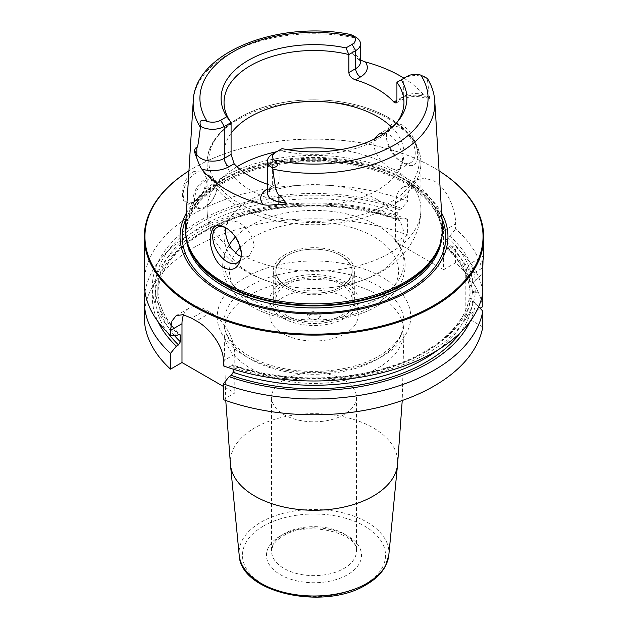 <?xml version="1.0" encoding="UTF-8"?>
<svg xmlns="http://www.w3.org/2000/svg" width="628" height="628" viewBox="0 0 628 628"><rect width="100%" height="100%" fill="white"/><g stroke="black" fill="none" stroke-linecap="round" stroke-linejoin="round"><path stroke-width="0.47" stroke-dasharray="3.14 2.35" d="M144.275 282.993A169.725 97.992 180 0 1 233.616 196.697A169.725 97.992 180 0 1 407.588 201.25L401.755 208.418L399.612 209.658L397.767 212.798A156.144 90.149 0 0 0 238.828 209.862A156.144 90.149 0 0 0 157.856 288.88A156.144 90.149 0 0 0 179.113 334.292M194.468 167.558A169.042 97.599 180 0 0 188.934 170.902A169.725 97.992 180 0 1 193.989 167.833A169.725 97.992 180 0 1 434.011 167.833L434.011 167.833A169.725 97.992 0 0 1 439.066 170.879A169.042 97.599 0 0 0 433.532 167.558L434.011 167.833L433.532 167.558A169.042 97.599 180 0 0 194.468 167.558L193.989 167.833M443.611 230.884L443.611 269.687L395.609 241.968L395.609 203.166A33.943 19.601 60 0 1 402.642 187.631A33.943 19.601 60 0 1 428.798 196.721A33.943 19.601 60 0 1 443.611 230.884L455.59 223.968C455.936 209.603 446.806 187.78 434.011 180.997L424.528 178.007L415.83 180.008L409.746 186.54L407.588 196.258L407.588 201.25M193.989 201.926L203.032 192.772L207.193 179.812L203.032 170.879L193.989 171.436C178.65 179.639 178.65 213.057 193.989 201.926L195.19 201.227L193.989 201.926M207.193 180.44A16.972 9.797 -60 0 0 203.676 172.676A16.972 9.797 -60 0 0 195.19 173.516A16.972 9.797 120 0 0 184.098 188.471A16.972 9.797 120 0 0 186.704 202.067A16.972 9.797 120 0 0 195.19 201.227A16.972 9.797 -60 0 0 207.193 180.44L207.193 179.812M205.026 179.192A16.972 9.797 -60 0 1 213.512 178.352A16.972 9.797 -60 0 1 217.029 186.124A16.972 9.797 -60 0 1 205.026 206.91L205.749 206.494L205.026 206.91A16.972 9.797 120 0 1 196.54 207.75A16.972 9.797 120 0 1 193.942 194.154A16.972 9.797 120 0 1 205.026 179.192M217.029 186.956A15.951 9.208 -60 0 0 205.749 180.44A15.951 9.208 120 0 0 194.468 199.979A15.951 9.208 120 0 0 205.749 206.494A15.951 9.208 -60 0 0 217.029 186.956L217.029 186.124M207.193 192.639A2.033 1.177 -60 0 0 205.749 191.807A2.033 1.177 120 0 0 204.312 194.303A2.033 1.177 120 0 0 205.749 195.135L207.193 194.303L207.193 192.639A2.033 1.177 -60 0 1 205.749 195.135M395.609 241.968L407.588 235.06L407.588 219.251L401.755 218.811L398.427 220.247C358.141 205.207 305.491 201.847 260.432 211.471C199.516 223.647 156.796 259.34 157.856 295.113A156.144 90.149 0 0 0 174.513 335.635M398.427 220.247L397.767 219.039L397.767 212.798M144.275 316.802A169.725 97.992 180 0 1 233.616 230.5A169.725 97.992 180 0 1 407.588 235.06M223.333 399.636L234.794 393.018L223.333 386.401M482.806 326.96L465.215 316.802L480.106 308.207M443.611 269.687L455.59 262.771A169.725 97.992 180 0 1 482.806 306.645M356.429 397.32A42.429 24.5 0 0 1 344.003 414.637A42.429 24.5 180 0 1 297.766 419.951A42.429 24.5 180 0 1 271.571 397.32A42.429 24.5 180 0 1 283.997 379.995A42.429 24.5 0 0 1 330.234 374.688A42.429 24.5 0 0 1 356.429 397.32L356.429 551.141A42.429 24.5 0 0 0 330.234 528.509A42.429 24.5 0 0 0 283.997 533.816A42.429 24.5 180 0 0 271.571 551.141L272.568 546.517C274.083 542.843 277.545 539.389 282.945 536.147C307.579 519.474 360.346 534.247 356.429 551.141A42.429 24.5 0 0 1 344.003 568.458A42.429 24.5 180 0 1 297.766 573.772A42.429 24.5 180 0 1 271.571 551.141L271.571 397.32M144.997 291.996A169.725 97.992 180 0 1 407.588 219.251M455.59 246.969A169.725 97.992 180 0 1 482.806 290.843L475.333 291.353A161.655 93.329 0 0 0 449.758 246.529L455.59 246.969L455.59 262.771M482.806 290.843L482.806 293.15L475.333 292.64A161.655 93.329 180 0 1 229.189 366.25L232.525 364.805L233.192 366.022A156.144 90.149 0 0 0 470.066 291.682L470.074 291.588C469.014 321.662 437.928 351.547 390.459 366.493C342.362 382.311 279.562 381.643 232.525 364.805M483.725 256.138L483.018 260.565M465.215 316.802L465.215 278L482.806 267.842L482.806 272.842A169.725 97.992 180 0 0 455.59 228.969L455.59 223.968M478.693 306.668L475.333 303.034L472.523 301.416L470.066 297.915L470.066 291.682C470.027 290.568 470.843 290.348 472.523 291.023L475.333 292.64M470.082 321.489A161.655 93.329 0 0 0 475.333 303.034M401.755 218.811A161.655 93.329 0 0 0 218.748 221.786A161.655 93.329 0 0 0 157.918 321.489M183.557 314.785A33.943 19.601 60 0 1 189.02 308.191A33.943 19.601 60 0 1 205.992 309.871L210.788 312.642A33.943 19.601 60 0 1 234.794 354.216L234.794 393.018M223.333 365.834L229.189 366.25M233.192 369.17L233.192 366.022M449.758 246.529L447.615 247.77L446.147 247.793L445.77 246.749L445.77 240.516L447.615 237.376L449.758 236.136A161.655 93.329 180 0 1 475.333 280.959L472.523 282.584L470.066 286.078A156.144 90.149 0 0 0 445.77 240.516M475.333 291.353L472.523 292.978C470.843 293.645 470.027 293.425 470.066 292.31L470.074 292.405C469.132 276.477 461.156 261.601 446.147 247.793M445.77 246.749A156.144 90.149 0 0 1 470.066 292.31L470.066 286.078M176.382 335.768A161.655 93.329 180 0 1 200.929 220.098A161.655 93.329 180 0 1 401.755 208.418M475.333 280.959L482.806 272.842M449.758 236.136L455.59 228.969M465.215 278A33.943 19.601 60 0 1 472.248 262.465A33.943 19.601 60 0 1 482.806 261.452M186.343 213.127A133.96 77.338 180 0 1 408.726 181.877A133.96 77.338 0 0 1 441.657 213.127M185.488 227.006A128.591 74.237 180 0 1 266.9 160.556A128.591 74.237 180 0 1 404.927 177.143A128.591 74.237 0 0 1 442.512 227.006M404.322 163.476C413.24 168.359 417.683 164.921 417.651 153.161C416.105 140.484 411.089 131.15 402.611 125.168C393.418 120.953 388.033 124.273 386.448 135.146C386.22 146.065 396.692 159.488 404.322 163.476L400.852 161.475A20.363 11.759 60 0 1 386.448 136.535L386.448 135.146M403.977 78.217A122.232 70.572 180 0 1 424.952 96.374L428.053 99.208L429.678 98.258L427.26 78.429M397.391 121.895A89.953 51.936 180 0 1 396.119 123.622A89.953 51.936 180 0 1 279.13 150.296L279.13 182.167L277.176 185.598L272.591 185.943A89.953 51.936 180 0 1 267.481 184.287M354.098 36.612C348.964 33.543 349.451 33.684 355.55 37.028L352.41 53.647L357.363 58.388L360.519 60.107M226.292 228.043A20.363 11.759 60 0 1 227.148 228.506A20.363 11.759 60 0 1 241.552 253.453L241.552 254.835M241.552 253.453A20.363 11.759 60 0 1 241.537 254.112M386.448 136.535A20.363 11.759 60 0 1 390.671 127.209A20.363 11.759 60 0 1 406.363 132.665A20.363 11.759 60 0 1 415.249 153.161A20.363 11.759 60 0 1 411.034 162.487A20.363 11.759 60 0 1 400.852 161.475M384.783 132.995L389.611 134.714C397.893 141.017 402.226 149.597 402.627 160.454L399.102 169.379L396.244 170.102L389.548 168.006L382.326 162.071C376.957 156.301 374.123 150.218 373.825 143.828L374.728 138.851M241.278 256.514L245.674 257.033L249.261 255.886L254.175 246.16C252.856 235.838 247.589 227.791 238.389 222.014L228.898 220.609L225.452 227.642M231.08 133.277A89.953 51.936 0 0 0 224.047 153.413A89.953 51.936 0 0 0 250.391 190.135A89.953 51.936 180 0 0 348.422 201.392A89.953 51.936 180 0 0 403.953 153.413A89.953 51.936 180 0 0 391.919 127.46M282.035 148.616L272.332 154.221L272.332 186.092A16.564 9.561 0 0 0 267.481 192.859C266.971 192.639 268.117 191.422 270.927 189.201A6.79 3.917 -120 0 0 272.332 186.092L279.13 182.167M396.92 82.292L403.718 78.367A16.564 9.561 180 0 1 427.15 78.367M403.718 78.367L407.321 76.286L403.718 78.367L403.718 96.382A16.564 9.561 180 0 1 429.678 98.258M377.609 199.845A89.953 51.936 180 0 1 403.953 236.568A89.953 51.936 180 0 1 329.747 287.695A89.953 51.936 180 0 1 298.253 287.695A89.953 51.936 180 0 1 250.391 273.29A89.953 51.936 180 0 1 224.047 236.568A89.953 51.936 180 0 1 279.578 188.588A89.953 51.936 180 0 1 377.609 199.845M403.953 236.568L403.953 262.339A89.953 51.936 180 0 0 390.263 234.801A89.953 51.936 180 0 0 377.609 225.617A89.953 51.936 0 0 0 237.737 234.801A89.953 51.936 0 0 0 235.406 237.086M229.275 244.896A89.953 51.936 0 0 0 224.047 262.339A89.953 51.936 0 0 0 250.391 299.061A89.953 51.936 180 0 0 348.422 310.318A89.953 51.936 180 0 0 403.953 262.339M286.996 286.8A38.19 22.051 0 0 0 328.617 291.58A38.19 22.051 0 0 0 352.19 271.21A38.19 22.051 0 0 0 341.004 255.62A38.19 22.051 0 0 0 299.383 250.839A38.19 22.051 0 0 0 275.81 271.21A38.19 22.051 0 0 0 286.996 286.8M275.81 300.035A38.19 22.051 180 0 0 286.996 315.625A38.19 22.051 0 0 0 328.617 320.406A38.19 22.051 0 0 0 352.19 300.035A38.19 22.051 0 0 0 341.004 284.445A38.19 22.051 180 0 0 299.383 279.664A38.19 22.051 180 0 0 275.81 300.035L275.81 271.21M282.796 318.051A44.125 25.473 0 0 0 330.885 323.569A44.125 25.473 0 0 0 358.125 300.035A44.125 25.473 0 0 0 345.204 282.019A44.125 25.473 180 0 0 297.115 276.501A44.125 25.473 180 0 0 269.875 300.035A44.125 25.473 180 0 0 282.796 318.051M269.875 315.554A44.125 25.473 180 0 0 282.796 333.57A44.125 25.473 0 0 0 330.885 339.096A44.125 25.473 0 0 0 358.125 315.554A44.125 25.473 0 0 0 345.204 297.539A44.125 25.473 180 0 0 297.115 292.02A44.125 25.473 180 0 0 269.875 315.554L269.875 300.035M309.196 318.325A6.79 3.917 0 0 0 318.804 318.325A6.79 3.917 0 0 0 318.804 312.783A6.79 3.917 0 0 0 309.196 312.783A6.79 3.917 0 0 0 309.196 318.325L310.279 318.953A5.26 3.038 0 0 0 317.721 318.953A5.26 3.038 0 0 0 317.721 314.652A5.26 3.038 0 0 0 310.279 314.652A5.26 3.038 0 0 0 310.279 318.953L309.196 318.325M342.802 316.661A40.734 23.519 180 0 1 298.41 321.764A40.734 23.519 180 0 1 273.266 300.035A40.734 23.519 180 0 1 285.198 283.409A40.734 23.519 180 0 1 329.59 278.306A40.734 23.519 180 0 1 354.734 300.035A40.734 23.519 180 0 1 342.802 316.661M285.198 254.583A40.734 23.519 0 0 0 273.266 271.21A40.734 23.519 0 0 0 298.41 292.938A40.734 23.519 0 0 0 342.802 287.836A40.734 23.519 0 0 0 354.734 271.21A40.734 23.519 0 0 0 329.59 249.481A40.734 23.519 0 0 0 285.198 254.583M341.004 286.8C356.029 276.163 355.793 265.636 340.298 255.227C326.105 247.047 300.82 247.236 286.996 255.62C271.971 266.256 272.207 276.783 287.702 287.2C301.895 295.372 327.18 295.184 341.004 286.8M395.609 203.166L407.588 196.258M245.595 277.309A96.743 55.853 180 0 1 382.405 277.309A96.743 55.853 180 0 1 382.405 356.296A96.743 55.853 0 0 1 245.595 356.296A96.743 55.853 0 0 1 245.595 277.309M225.766 400.507L224.047 331.49A89.953 51.936 0 0 1 250.391 294.767A89.953 51.936 180 0 1 348.422 283.503A89.953 51.936 180 0 1 403.953 331.49L403.953 322.345L401.512 333.452C397.893 341.711 390.388 349.215 379.014 355.958C354.514 370.528 313.427 375.568 280.214 367.733C245.572 360.284 223.105 339.827 224.047 322.345A89.953 51.936 0 0 1 250.391 285.622A89.953 51.936 180 0 1 348.422 274.365A89.953 51.936 180 0 1 403.953 322.345A89.953 51.936 180 0 1 377.609 359.067A89.953 51.936 0 0 1 279.578 370.324A89.953 51.936 0 0 1 224.047 322.345L224.047 331.49A89.953 51.936 0 0 0 279.578 379.469A89.953 51.936 0 0 0 377.609 368.212A89.953 51.936 180 0 0 403.953 331.49L402.234 400.507M230.452 464.649A83.673 48.309 0 0 1 254.835 427.801A83.673 48.309 180 0 1 348.163 417.863A83.673 48.309 180 0 1 397.548 464.649M388.811 555.152A74.92 43.254 180 0 0 344.591 513.257A74.92 43.254 180 0 0 261.02 522.158A74.92 43.254 0 0 0 239.19 555.152M263.415 526.091A71.537 41.307 180 0 1 364.585 526.091A71.537 41.307 180 0 1 364.585 584.503A71.537 41.307 180 0 1 263.415 584.503A71.537 41.307 180 0 1 263.415 526.091M280.394 535.896A47.524 27.436 180 0 1 347.606 535.896A47.524 27.436 180 0 1 347.606 574.699A47.524 27.436 180 0 1 280.394 574.699A47.524 27.436 180 0 1 280.394 535.896M234.794 354.216L223.333 360.833M472.523 301.416A158.688 91.617 180 0 1 460.348 332.628M167.652 332.628A158.688 91.617 180 0 1 211.887 227.061A158.688 91.617 180 0 1 399.612 220.051M447.615 247.77A158.688 91.617 180 0 1 472.523 292.978M437.999 349.906A156.144 90.149 0 0 0 470.066 297.915M397.767 219.039A156.144 90.149 0 0 0 238.828 216.103A156.144 90.149 0 0 0 157.856 295.113L157.856 288.88C157.942 305.075 165.337 320.288 180.032 334.512M231.339 365.009A158.688 91.617 0 0 0 472.523 291.023M399.612 209.658A158.688 91.617 0 0 0 203.025 221.307A158.688 91.617 0 0 0 178.533 334.52M472.523 282.584A158.688 91.617 0 0 0 447.615 237.376M205.992 309.871L191.611 318.176M210.788 312.642L196.415 320.947M185.998 218.732A131.778 76.082 180 0 1 278.51 163.547A131.778 76.082 180 0 1 407.18 183.015A131.778 76.082 0 0 1 442.002 218.732M441.688 238.397A127.908 73.845 0 0 0 441.908 234.071A127.908 73.845 0 0 0 404.448 181.853A127.908 73.845 180 0 0 265.047 165.847A127.908 73.845 180 0 0 186.092 234.071A127.908 73.845 180 0 0 186.312 238.397M187.442 242.777A127.908 73.845 180 0 1 186.092 232.07A127.908 73.845 180 0 1 265.047 163.845A127.908 73.845 180 0 1 404.448 179.851A127.908 73.845 0 0 1 441.908 232.07L441.908 234.071C441.61 214.847 429.356 197.961 405.146 183.407C370.842 163.099 314.887 156.042 268.753 166.373C219.29 176.57 185.158 205.662 186.092 234.071L188.29 245.36A128.026 73.916 180 0 1 253.971 166.067A128.026 73.916 180 0 1 404.526 179.09A128.026 73.916 0 0 1 439.71 245.36L441.908 232.07A127.908 73.845 0 0 1 440.558 242.777M434.772 101.061A120.851 69.771 0 0 0 427.621 79.756M272.591 185.943L267.528 188.863A23.354 13.486 0 0 0 267.481 188.895M193.228 101.061A120.851 69.771 180 0 1 355.173 37.931M237.023 166.703A106.925 61.732 0 0 0 207.075 209.548L207.075 163.013C206.659 135.813 237.368 111.376 279.06 103.282C316.481 95.456 360.81 101.257 388.905 117.805C401.755 125.239 410.893 134.157 416.317 144.542C419.371 150.524 420.909 156.678 420.925 163.013A106.925 61.732 180 0 0 389.611 119.359A106.925 61.732 0 0 0 273.078 105.975A106.925 61.732 0 0 0 207.075 163.013A106.925 61.732 0 0 0 238.389 206.659A106.925 61.732 180 0 0 354.922 220.043A106.925 61.732 180 0 0 420.925 163.013L420.925 209.548A106.925 61.732 180 0 1 359.428 265.44A106.925 61.732 180 0 1 245.674 257.033M382.326 162.071A106.925 61.732 0 0 0 340.25 149.707M287.75 149.707A106.925 61.732 0 0 0 276.705 151.693M298.253 287.695C279.279 285.779 262.135 280.496 246.828 271.853C236.136 265.77 227.218 257.951 220.09 248.398C211.628 236.866 207.295 223.913 207.075 209.548A106.925 61.732 0 0 0 231.756 249.002M396.244 170.102A106.925 61.732 180 0 1 420.925 209.548C420.697 224.078 416.27 237.156 407.635 248.766L398.537 259.011C390.851 266.194 382.005 272.05 371.996 276.571C358.965 282.443 344.882 286.156 329.747 287.695M388.41 117.648A105.229 60.751 180 0 1 388.41 203.566A105.229 60.751 180 0 1 239.59 203.566A105.229 60.751 0 0 1 239.59 117.648A105.229 60.751 0 0 1 388.41 117.648M267.528 188.863A6.79 3.917 -120 0 0 270.927 189.201L277.176 185.598M398.921 99.153L403.718 96.382A6.79 3.917 60 0 1 402.312 99.491A6.79 3.917 60 0 1 398.921 99.153A23.354 13.486 180 0 1 424.952 96.374M357.363 58.388C362.803 62.988 359.601 61.183 360.519 61.874A16.564 9.561 0 0 0 352.41 53.647M240.383 247.236A84.521 48.796 0 0 1 373.77 236.701A84.521 48.796 180 0 1 373.77 305.718A84.521 48.796 180 0 1 254.23 305.718A84.521 48.796 0 0 1 235.5 253.123M203.676 172.676L213.512 178.352M186.704 202.067L196.54 207.75M472.248 262.465L483.662 255.871M402.642 187.631L415.83 180.008M176.193 315.601L189.02 308.191M227.148 228.506L225.389 227.485M399.102 169.379L411.034 162.487M237.329 262.771L249.261 255.886M378.739 134.102L390.671 127.209M216.966 227.501L228.898 220.609M403.953 102.419L403.953 153.413M224.047 102.419L224.047 153.413M396.119 123.622L398.796 120.16M396.072 103.094L402.312 99.491C410.688 95.597 419.269 95.503 428.053 99.208M224.047 236.568L224.047 262.339M390.263 234.801C414.19 255.274 408.349 288.637 378.951 304.988C345.785 326.12 284.947 326.599 250.839 306.056C240.029 299.831 232.156 292.216 227.218 283.204C224.188 277.521 222.681 271.602 222.689 265.448C223.003 253.971 228.019 243.75 237.737 234.801M352.19 300.035L352.19 271.21M358.125 315.554L358.125 300.035M317.721 318.953L318.804 318.325M273.266 300.035L273.266 271.21M354.734 300.035L354.734 271.21"/><path stroke-width="0.94" d="M157.918 321.489A161.655 93.329 0 0 0 176.382 346.161L170.526 353.344L170.526 369.146L181.987 362.537L181.987 323.734L170.526 330.352L170.526 335.344A169.725 97.992 180 0 1 144.275 282.993L144.275 237.117A169.725 97.992 180 0 1 188.934 170.879A169.042 97.599 180 0 0 194.468 305.577A169.042 97.599 0 0 0 430.667 307.194A169.042 97.599 0 0 0 439.066 170.902A169.725 97.992 0 0 1 483.725 237.117L483.725 256.138L482.806 261.452L482.806 306.645L480.106 308.207M170.526 330.352L171.939 321.073L176.193 315.601L183.007 314.675L191.611 318.176A169.725 97.992 180 0 0 193.989 319.574A169.725 97.992 180 0 0 196.415 320.947C209.297 327.698 223.866 346.436 223.333 360.833L223.333 365.834A169.725 97.992 180 0 0 482.806 293.15M483.725 237.117A169.725 97.992 0 0 1 378.951 327.651A169.725 97.992 0 0 1 193.989 306.409A169.725 97.992 180 0 1 144.275 237.117M170.526 369.146A169.725 97.992 180 0 1 144.275 316.802L144.275 301A169.725 97.992 180 0 1 144.997 291.996M223.333 386.401L181.987 362.537M223.333 383.834A169.725 97.992 180 0 0 482.806 311.158L482.806 326.96A169.725 97.992 180 0 1 223.333 399.636L223.333 383.834L229.189 376.643A161.655 93.329 0 0 0 470.082 321.489M170.526 353.344A169.725 97.992 180 0 1 144.275 301M483.018 260.565L482.806 267.842M482.806 311.158L478.693 306.668M229.189 376.643L231.339 375.403L233.192 372.255L233.192 369.17M181.987 323.734A33.943 19.601 60 0 1 183.557 314.785M176.382 346.161L178.533 344.913L180.393 341.765L180.032 334.512L178.533 334.52L176.382 335.768L170.526 335.344M441.657 213.127A133.96 77.338 0 0 1 383.637 302.633A133.96 77.338 0 0 1 219.274 291.251A133.96 77.338 180 0 1 186.343 213.127M223.073 282.129A128.591 74.237 180 0 1 187.741 243.703A128.591 74.237 180 0 1 185.488 227.006L193.228 101.061A120.851 69.771 180 0 0 200.379 127.303C197.749 149.095 197.412 146.74 196.815 147.784C196.289 147.093 195.504 147.949 194.452 150.359C193.997 150.328 194.609 152.486 196.289 156.827C196.65 157.322 199.429 166.381 201.847 169.113A123.08 71.058 180 0 0 226.967 190.088A123.08 71.058 180 0 0 263.297 204.587C268.407 206.212 277.254 203.864 278.754 204.438A6.79 1.711 100.6 0 0 278.926 201.949L278.926 195.19C277.372 192.898 275.888 194.209 272.827 169.128A120.851 69.771 0 0 0 434.772 101.061L442.512 227.006A128.591 74.237 0 0 1 440.259 243.703A128.591 74.237 0 0 1 351.68 300.616A128.591 74.237 0 0 1 223.073 282.129M225.389 227.485L225.389 227.485C234.574 233.059 239.967 242.173 241.552 254.835C239.519 267.779 233.561 272.089 223.678 267.771C215.804 263.925 209.281 248.233 210.349 236.819C211.895 225.97 216.911 222.861 225.389 227.485M360.519 60.107L365.284 61.921A122.232 70.572 180 0 1 400.429 76.082A122.232 70.572 180 0 1 403.977 78.217M272.332 154.221L275.935 152.141L272.332 154.221A16.564 9.561 0 0 0 267.481 160.988L267.481 192.859A16.564 9.561 0 0 0 278.926 201.949L286.18 203.315C282.961 198.448 280.543 195.74 278.926 195.19M286.18 203.315C287.553 204.351 285.081 204.728 278.754 204.438M267.481 160.988A16.564 9.561 0 0 0 272.45 167.817C278.549 166.663 279.036 164.034 273.902 159.92A11.477 6.625 0 0 1 275.935 152.141L282.035 148.616A92.889 53.631 180 0 0 398.796 120.16A92.889 53.631 180 0 0 401.221 79.811L396.92 82.292L396.92 100.307L396.072 103.094L393.858 102.074A89.953 51.936 180 0 0 377.609 89.255A89.953 51.936 0 0 0 355.409 79.874C351.374 78.304 349.199 75.862 348.87 72.565L348.87 54.55A89.953 51.936 180 0 0 224.047 102.419A89.953 51.936 180 0 0 231.08 122.554L224.282 126.479A16.564 9.561 180 0 1 200.74 126.409C198.817 120.662 200.976 118.998 207.209 121.416A11.477 6.625 180 0 0 220.679 120.246L226.779 116.722L231.08 122.554L231.08 154.425L234.142 163.743A89.953 51.936 0 0 0 250.391 176.562A89.953 51.936 180 0 0 267.481 184.287M241.537 254.112A20.363 11.759 60 0 1 237.329 262.771A20.363 11.759 60 0 1 221.637 257.315A20.363 11.759 60 0 1 212.751 236.819A20.363 11.759 60 0 1 216.966 227.501A20.363 11.759 60 0 1 226.292 228.043M225.452 227.642L225.374 229.526C225.421 236.073 227.548 242.557 231.756 249.002L238.452 255.243L241.278 256.514M374.728 138.851L378.739 134.102L384.783 132.995M391.919 127.46A89.953 51.936 180 0 0 377.609 116.682A89.953 51.936 0 0 0 231.08 133.277M396.92 82.292A89.953 51.936 180 0 1 403.953 102.419A89.953 51.936 180 0 1 397.391 121.895M200.379 127.303L200.74 126.409M272.45 167.817L272.827 169.128M423.814 76.443L427.15 78.367A16.564 9.561 180 0 1 427.26 78.429L420.791 75.109A11.477 6.625 180 0 0 407.321 76.286L401.221 79.811M226.779 116.722A92.889 53.631 180 0 1 248.311 60.343A92.889 53.631 180 0 1 345.965 47.909L352.065 44.384A11.477 6.625 0 0 0 354.098 36.612L350.871 34.571C279.413 19.719 194.539 52.242 193.228 101.061M348.87 72.565L355.668 68.64L355.668 50.625L348.87 54.55L345.965 47.909M352.065 44.384L355.668 50.625A16.564 9.561 0 0 0 360.519 43.858A16.564 9.561 0 0 0 355.668 37.099A16.564 9.561 0 0 0 355.55 37.028M235.406 237.086A89.953 51.936 0 0 0 229.275 244.896M402.234 400.507L397.548 464.649A83.673 48.309 180 0 1 373.165 496.12A83.673 48.309 0 0 1 284.146 507.086A83.673 48.309 0 0 1 230.452 464.649L225.766 400.507M388.811 555.152L385.419 566.173C381.518 573.388 375.144 579.558 366.281 584.668C324.66 610.903 240.446 593.209 239.19 555.152A74.92 43.254 0 0 0 287.263 593.154A74.92 43.254 0 0 0 366.98 583.334A74.92 43.254 180 0 0 388.811 555.152L397.548 464.649M460.348 332.628A158.688 91.617 180 0 1 231.339 375.403M178.533 344.913A158.688 91.617 180 0 1 167.652 332.628M233.192 372.255A156.144 90.149 0 0 0 437.999 349.906M174.513 335.635A156.144 90.149 0 0 0 180.393 341.765M179.113 334.292A156.144 90.149 0 0 0 180.393 335.533M442.002 218.732A131.778 76.082 0 0 1 378.637 303.112A131.778 76.082 0 0 1 220.821 290.615A131.778 76.082 180 0 1 185.998 218.732M186.312 238.397A127.908 73.845 180 0 0 223.552 286.289A127.908 73.845 0 0 0 359.467 303.096A127.908 73.845 0 0 0 441.688 238.397M440.558 242.777A127.908 73.845 0 0 1 354.231 302.17A127.908 73.845 0 0 1 223.552 284.288A127.908 73.845 180 0 1 187.442 242.777M187.741 243.703L188.29 245.36A128.026 73.916 180 0 0 223.474 283.62A128.026 73.916 0 0 0 351.515 302.021A128.026 73.916 0 0 0 439.71 245.36L440.259 243.703M234.142 163.743L229.079 166.663A23.354 13.486 180 0 1 201.847 169.113M267.481 188.895A23.354 13.486 0 0 0 263.297 204.587M340.25 149.707A106.925 61.732 0 0 0 287.75 149.707M276.705 151.693A106.925 61.732 0 0 0 237.023 166.703M231.08 154.425L224.282 158.35A16.564 9.561 180 0 1 196.815 154.543L194.452 150.359M220.679 120.246L224.282 126.479L224.282 158.35A6.79 3.917 -120 0 0 229.079 166.663M196.815 147.784L196.815 154.543A6.79 5.275 -29.4 0 1 196.289 156.827M273.902 159.92A114.068 65.862 0 0 0 394.659 144.833A114.068 65.862 0 0 0 420.791 75.109M354.098 36.612A114.068 65.862 0 0 0 233.341 51.692A114.068 65.862 0 0 0 207.209 121.416M393.858 102.074L396.92 100.307M355.409 79.874L360.472 76.954A23.354 13.486 0 0 0 365.284 61.921M360.472 76.954A6.79 3.917 60 0 1 355.668 68.64A16.564 9.561 0 0 0 360.519 61.874L360.519 43.858M240.383 247.236A84.521 48.796 0 0 0 235.5 253.123M239.19 555.152L230.452 464.649M434.772 101.061C434.262 93.274 431.868 85.824 427.582 78.712M352.339 35.176L355.668 37.099"/></g></svg>
